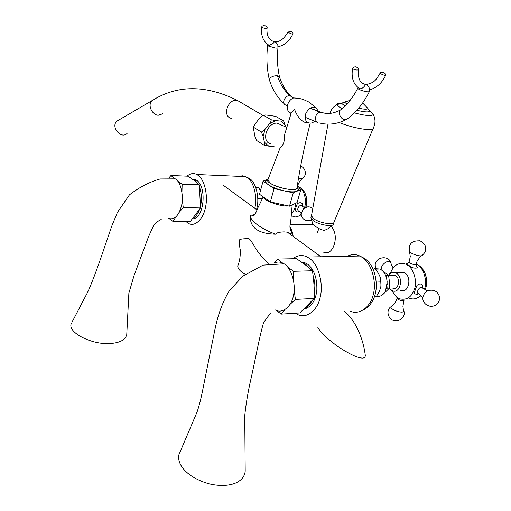 <?xml version="1.0" encoding="UTF-8"?>
<svg xmlns="http://www.w3.org/2000/svg" width="511" height="511" viewBox="0 0 511 511"><rect width="100%" height="100%" fill="white"/><g stroke="black" fill="none" stroke-linecap="round" stroke-linejoin="round"><path stroke-width="0.77" d="M127.118 133.409C121.248 139.599 110.338 126.888 116.891 121.145L119.191 119.804M283.592 120.947L285.151 125.163L280.935 121.088L283.464 120.852L275.595 116.316L265.899 114.975L262.846 115.167L259.684 118.098L255.538 123.375L253.322 127.597L254.893 136.239L256.509 140.416M269.303 123.803C270.683 122.34 271.29 120.986 271.111 119.746L275.582 120.615L269.303 123.803L265.1 129.155L263.152 136.431L261.421 132.087L265.1 129.155M268.697 146.127L264.257 145.309C264.851 144.964 264.896 143.917 264.385 142.16L268.697 146.127L274.037 146.491M256.605 140.493L264.257 145.309M285.489 126.875L285.151 125.163M263.152 136.431L264.385 142.16M253.724 127.38L261.421 132.087M263.312 115.186L271.111 119.746M280.935 121.088L275.582 120.615M285.144 132.854L284.761 134.042C284.071 142.652 284.416 143.329 279.843 148.548L279.543 149.404M282.034 125.316L277.096 123.1C266.857 122.627 260.802 141.521 270.619 143.84M284.761 134.042L291.238 112.976L294.726 109.507C295.939 114.528 302.135 123.534 307.731 122.666M310.209 123.253C304.62 144.958 300.232 166.407 297.025 187.614C297.472 191.9 277.709 188.425 270.479 183.283L267.841 179.949L268.071 179.387M298.175 98.297L293.621 97.959C287.552 100.054 285.042 109.424 289.66 112.535L291.174 113.199M318.589 111.743L316.188 107.904C311.646 106.288 308.031 108.53 305.348 114.63C304.601 120.89 306.804 123.662 311.966 122.953L314.699 121.439M317.797 327.762C322.147 333.983 329.276 340.511 339.195 347.365C350.482 354.711 358.454 358.288 363.104 358.09L364.758 357.457L365.352 355.931C363.487 339.304 355.675 320.288 344.369 311.378M238.26 264.545L237.743 266.237C237.979 268.939 240.521 271.648 245.357 274.369M237.8 265.637L237.8 265.637C240.77 259.134 240.342 250.594 240.164 249.253C239.697 247.586 239.467 244.456 239.474 239.876C240.425 239.001 243.606 238.605 249.017 238.682C251.482 240.291 255.519 249.202 259.792 254.197C263.05 258.253 266.122 261.389 269.022 263.606M289.047 232.741L290.171 234.223M250.479 215.616L250.32 216.281C249.949 227.785 258.432 233.757 275.774 234.198C276.215 232.85 278.961 232.071 284.007 231.86L287.323 232.141L292.088 234.191L291.73 231.981L290.389 229.886M254.817 214.594L250.562 215.355L250.435 215.853C250.288 218.108 252.517 221.008 257.129 224.559C262.482 228.5 268.697 231.713 275.774 234.198M289.909 227.152C291.66 229.516 292.746 232.601 293.161 236.414M317.331 232.364L318.979 228.564M330.892 226.232C340.058 234.549 333.517 256.995 323.425 252.108M332.144 225.191L327.762 228.851L324.402 230.404C320.774 229.739 317.427 228.085 314.354 225.453L312.853 224.042L311.129 218.587M333.389 224.15C333.07 227.344 318.838 224.719 313.249 220.682L310.918 217.916L311.027 217.322M333.249 223.096L333.434 223.933L333.862 222.502M339.106 122.487C353.861 128.574 373.777 131.672 373.362 127.91L333.977 222.132C334.137 225.549 319.547 222.962 313.792 218.829L311.455 215.853L310.918 217.692M367.498 107.751L367.926 108.53C367.3 109.526 364.222 109.405 358.69 108.179M346.912 104.103L344.631 102.213L346.075 101.434M369.6 110.555L369.76 111.079C368.872 112.401 364.579 112.126 356.882 110.261M345.002 106.058L341.699 103.471L343.002 102.57M373.362 127.91C375.566 123.375 375.528 118.878 373.247 114.413L373.247 114.413C372.078 116.367 365.787 115.863 354.372 112.886M342.261 108.543C338.953 107.003 337.164 105.675 336.902 104.551L336.896 104.544C337.036 103.586 338.646 103.196 341.718 103.375M287.31 106.294L285.681 104.979C281.088 103.669 285.259 94.797 290.069 95.666L292.484 97.237M269.374 79.914L270.204 77.908C272.28 76.324 274.675 75.615 277.377 75.788L279.574 77.218M267.655 45.338L268.569 46.092L275.774 48.136L277.946 48.047L277.824 44.942L276.259 42.713L274.381 41.653M269.917 45.313L268.76 45.185M267.924 44.591L267.643 45.396C266.295 57.347 266.844 68.749 269.297 79.595M273.174 41.353L274.209 41.602C274.12 42.994 272.337 44.208 268.856 45.236L268.569 46.092M278.041 45.773L277.824 44.942M275.538 42.164L274.209 41.602C268.869 40.241 266.48 35.764 267.042 28.182C265.235 28.514 263.459 28.201 261.715 27.243L261.721 27.23C260.744 35.233 263.024 41.155 268.55 45M278.125 46.737C284.582 45.268 289.43 41.148 292.662 34.371L287.808 32.295C284.059 38.785 279.945 41.928 275.467 41.723L274.605 41.666L276.259 42.713L274.554 41.659M345.698 119.817C337.005 124.147 328.311 125.208 319.624 122.998C314.035 124.071 314.303 112.733 319.969 112.184L322.818 113.014M347.378 118.922C344.133 120.762 341.425 119.172 339.253 114.151L339.764 110.491L341.009 109.552M352.59 68.615L352.577 68.666C351.127 77.519 353.261 84.021 358.978 88.179L359.437 88.537C362.535 89.84 366.317 83.957 365.333 84.36C368.463 85.388 369.811 87.809 369.37 91.616C367.722 92.223 364.292 91.514 359.086 89.495L357.732 88.346M358.626 69.828L358.626 69.828C358.984 66.724 353.222 65.702 352.577 68.666C354.608 69.892 356.621 70.282 358.626 69.828C357.668 78.336 359.904 83.178 365.333 84.36L363.896 84.015M365.308 84.315L365.716 84.398C367.441 85.075 368.674 86.423 369.421 88.448M380.727 73.801L385.454 75.8C386.073 74.14 385.147 72.984 382.675 72.313C381.519 72.019 380.612 72.396 379.948 73.443L380.727 73.801M379.948 73.437L379.948 73.443C376.332 78.975 375.381 82.565 366.623 84.417L365.716 84.398M297.351 187.25L300.819 189.536L293.25 192.871L274.062 188.591L263.088 181.098L267.968 179.22M298.29 188.942L298.411 189.581L297.07 191.191C294.381 192.2 289.916 192.047 283.669 190.731C277.364 189.249 272.318 187.275 268.531 184.816C266.423 183.366 265.445 182.082 265.599 180.964L267.93 179.265C262.986 184.382 300.117 194.442 297.115 187.02M267.132 179.546L267.764 179.342M263.088 181.098L259.518 194.276L270.383 201.947L289.494 206.169L297.095 202.612L300.819 189.536M291.909 205.039L290.733 205.594M288.581 205.971C281.689 206.987 264.136 200.964 263.421 197.227L263.063 196.78M270.383 201.947L274.062 188.591M289.494 206.169L293.25 192.871M301.433 261.977L305.91 263.133L307.922 264.398C314.22 269.712 317.197 278.316 316.839 290.191C315.664 300.602 311.416 306.919 304.102 309.136M302.161 262.494L305.84 264.449L309.315 268.026M313.09 275.467C315.025 281.746 315.408 287.834 314.252 293.729M311.55 301.509C309.838 304.722 307.616 307.009 304.895 308.382M292.733 258.738C297.523 255.136 302.352 254.561 307.213 257.007L309.653 258.534C317.995 263.797 323.802 283.426 320.256 296.917C317.893 309.934 306.555 319.413 297.459 314.406L295.39 313.211M347.231 256.254C351.549 254.133 355.758 254.056 359.865 256.017L362.369 257.474C370.935 262.501 376.933 281.261 373.33 294.183C370.941 306.638 359.342 315.766 349.99 311.014M351.166 256.183L355.841 256.094M360.97 256.586L364.937 258.617C372.161 263.995 375.975 273.117 376.377 285.968C375.828 297.332 371.676 305.214 363.915 309.609M354.091 256.126L358.773 256.037M392.691 288.108C398.816 290.944 400.86 277.447 395.073 275.333L391.956 275.448M379.449 269.016L375.004 268.882M387.178 284.346L386.904 279.645M376.473 296.374C380.344 296.885 383.371 295.045 385.55 290.861L387.185 282.046C386.572 276.234 384.598 272.159 381.27 269.808L379.858 269.003L374.787 268.639M380.599 278.885L380.989 285.604M376.217 296.738L374.416 296.834L376.217 296.738L379.532 291.078L380.893 286.358L381.002 281.817C380.842 277.083 378.555 272.452 374.141 267.936L372.634 267.981M381.002 281.887L376.307 282.078M383.269 294.125L389.497 288.102C389.74 285.081 389.42 280.801 388.552 275.257L382.643 270.945M389.497 288.102L387.127 288.21L386.98 286.217M386.316 288.977L387.127 288.21M388.552 275.257L386.175 275.34L385.332 274.752M386.316 277.23L386.175 275.34M397.2 297.99L397.194 298.066C396.958 299.644 404.016 301.848 404.067 300.213M416.324 265.72L417.423 267.483C416.848 268.301 415.111 268.352 412.205 267.636L406.104 263.587L408.168 262.935M409.177 261.766L409.094 261.971C408.768 263.408 416.203 265.694 416.069 264.11L417.059 261.3C419.122 257.998 420.61 256.132 421.537 255.717M418.784 293.755L416.561 294.515L414.312 293.435C414.715 291.219 415.622 288.511 417.04 285.304C419.359 283.624 421.128 283.548 422.354 285.061L422.488 287.904M422.795 298.82C422.629 297.811 421.703 296.418 420.023 294.649L418.892 293.761C415.43 293.582 419.046 286.32 421.882 287.374L422.763 288.121M391.298 290.21L396.887 297.415L399.219 298.724C406.737 300.602 411.923 297.083 414.779 288.172C417.161 280.124 413.246 268.358 407.535 265.126L405.728 264.136C398.529 262.06 393.393 265.177 390.315 273.481M400.579 290.305C408.455 293.959 412.256 277.53 404.936 273.008L403.939 272.459L399.545 272.606M389.344 288.313L392.244 290.714C400.094 294.4 403.888 277.856 396.593 273.296L395.597 272.74C392.838 271.711 390.506 272.631 388.609 275.493M284.978 309.621L281.229 314.112L299.855 312.93L314.156 298.424C314.482 289.124 313.888 279.894 312.387 270.734L305.029 264.615L296.501 258.662L277.958 259.032L283.139 263.606M273.864 263.012L277.958 259.032M281.229 314.112L276.259 310.388M294.17 289.909L295.39 299.408L290.082 304.307M287.859 267.266L293.659 271.296L293.614 280.795M293.659 271.296L312.387 270.734M295.39 299.408L314.156 298.424M168.4 218.357C174.162 220.158 178.454 216.223 181.277 206.559C184.215 196.837 180.696 181.201 175.318 178.85L160.122 178.965C149.685 181.878 139.465 187.167 129.462 194.832L117.358 212.519L111.756 226.105L103.011 251.68C97.109 269.099 89.789 288.894 85.912 295.537L72.377 321.502M126.792 333.804L126.766 334.501C125.527 339.674 120.309 342.651 111.111 343.437C92.427 345.423 66.341 332.137 71.495 323.208M274.222 262.993C277.703 261.504 280.986 261.773 284.078 263.804C290.842 267.317 296.214 283.286 293.55 294.988C291.87 306 282.698 314.239 275.288 309.947M180.294 451.469L178.927 454.675C176.595 465.502 188.802 478.175 209.216 483.847C228.538 488.401 244.079 482.959 245.197 471.206L245.184 470.216M192.289 179.054L195.764 179.751L196.914 180.479C206.917 187.243 204.304 218.446 192.724 218.823M192.372 179.118L194.998 180.402L197.508 183.13M199.827 187.946C201.596 193.88 201.871 199.763 200.638 205.601M199.45 209.74C198.044 213.566 196.064 216.287 193.509 217.897M186.988 176.161C190.354 173.389 193.624 172.833 196.792 174.494L198.179 175.375C204.259 179.074 208.284 195.426 205.524 207.108C203.634 218.459 195.081 227.286 188.623 223.467L185.991 221.589M238.631 176.327L242.763 175.778L247.107 177.483C253.501 180.888 257.787 197.169 254.765 208.303M246.877 177.33L249.579 178.658C256.107 182.044 259.997 199.13 256.496 209.567M259.02 188.981L260.642 190.118M260.719 189.83L258.783 187.543L255.743 187.435M262.309 198.773L257.787 198.651M306.824 201.698L306.792 200.574M297.185 186.579L297.715 186.228L298.009 187.684M299.638 211.445L297.549 212.008L295.339 210.883C295.441 208.82 296.125 206.438 297.383 203.723C299.465 202.356 301.145 202.394 302.41 203.844L302.64 206.425M301.177 213.56L299.261 211.139C295.875 210.813 298.871 204.349 301.662 205.569L302.544 206.355M291.411 214.179C293.921 211.318 295.371 207.664 295.773 203.231M175.752 217.047L173.076 221.474L190.188 221.627L200.51 207.939L199.367 184.835L194.257 180.504L188.003 176.199L170.974 175.484L174.5 178.684M168.739 178.109L170.974 175.484M173.076 221.474L169.371 218.746M182.286 199.424L183.257 207.607L179.208 212.327M177.873 181.296L182.152 184.215L181.948 192.283M182.152 184.215L199.367 184.835M183.257 207.607L200.51 207.939M162.805 113.736L158.257 115.269C151.984 114.975 147.251 104.761 152.08 100.61L154.501 99.211M231.802 118.443C221.825 117.166 227.619 98.521 237.213 100.335L241.218 102.679M277.377 75.788C280.252 84.398 284.48 91.022 290.069 95.666L293.167 98.131M290.395 31.292C291.481 31.605 291.481 31.605 290.395 31.292M265.433 25.831C264.257 25.639 264.257 25.639 265.433 25.831M320.876 112.158L310.241 108.134M359.437 88.537L359.086 89.495M382.975 72.358C382.49 71.955 385.722 73.386 382.975 72.358M356.819 67.12C357.176 67.669 353.982 66.226 356.819 67.12M381.193 269.757C380.599 263.995 390.129 257.851 391.151 263.88L391.254 264.749M392.135 305.917L391.056 306.677C389.516 309.762 404.629 314.514 403.76 310.662L403.594 310.19M409.42 251.073C409.349 253.641 422.246 257.582 422.456 255.053C425.612 252.421 426.468 249.208 425.011 245.408C422.182 241.99 420.227 240.464 419.148 240.822C411.719 240.694 408.481 244.111 409.42 251.073L410.288 256.541L409.094 261.971M421.882 287.374C422.725 288.613 425.465 289.373 427.094 290.74L427.075 290.919C433.89 288.875 438.144 291.213 439.837 297.932C438.853 304.045 435.513 306.792 429.828 306.159C426.2 305.31 423.9 303.164 422.936 299.721C422.437 296.578 423.811 293.646 427.062 290.925L431.252 289.935M402.732 272.095L402.572 272.504M417.455 297.9L421.058 295.703M425.216 289.584L425.484 288.843C427.234 283.643 426.915 278.099 424.526 272.203L418.924 265.407M424.386 289.169C427.598 281.452 423.779 268.09 417.551 264.851L416.088 264.027M400.605 272.184L400.471 272.574M409.222 298.156C413.342 299.785 417.2 298.858 420.789 295.39M298.488 178.403C300.922 178.856 302.359 178.754 302.806 178.109C307.45 174.96 305.073 167.174 300.64 166.235M311.608 220.107L307.079 220.752C303.483 219.851 301.516 217.603 301.171 214L303.464 208.699L307.724 206.859M305.75 207.172C307.137 201.819 306.632 196.665 304.249 191.714L300.104 187.486M297.606 216.555L301.235 214.767M304.505 207.67C306.932 200.829 304.186 189.664 299.58 187.371L297.709 186.483M292.924 216.402C295.728 217.584 298.481 216.798 301.171 214.045M116.891 121.145L152.08 100.61C177.208 84.807 205.588 84.711 237.213 100.335L262.654 115.237M262.846 115.167L263.165 115.013M253.322 127.597L253.59 126.562M286.856 127.488L277.09 123.1M267.841 179.949L279.843 148.548M316.181 107.904L308.746 101.976L303.732 99.683C301.081 98.655 297.709 98.08 293.621 97.959M290.963 113.927L289.66 112.535M320.94 256.752L287.323 232.141M223.141 185.148L256.918 209.88M290.139 224.329L313.166 224.501M367.933 108.485L362.638 103.005M350.176 100.29L344.625 102.162M369.76 111.015L367.926 108.53M341.693 103.401L344.631 102.213M373.247 114.413L369.76 111.079M336.902 104.551L341.699 103.471M336.896 104.544C333.383 106.627 331.058 109.59 329.914 113.429M311.448 215.891L327.973 124.135M291.73 231.981C288.491 227.267 290.504 224.482 291.091 217.667L292.19 204.905M263.197 196.952L257.71 208.162C255.366 214.594 253.616 216.939 252.453 215.208M250.32 216.281L250.435 215.853M290.855 95.844L293.448 98.023M279.434 76.791C282.283 85.235 286.064 91.578 290.778 95.819M284.122 103.676C277.473 97.735 272.58 89.859 269.431 80.042M277.946 48.06C276.949 58.311 277.473 67.937 279.504 76.937M292.669 34.365C293.48 33.036 292.624 31.995 290.107 31.241L287.808 32.295M267.042 28.182C268.115 25.78 261.651 24.528 261.715 27.243M316.935 122.186L304.978 117.204M319.969 112.184L310.151 108.185M339.917 110.299C335.12 112.727 330.534 113.793 326.159 113.499L320.046 112.171M358.058 87.534L357.694 88.467C352.622 98.144 346.643 105.483 339.764 110.491M347.512 118.75C356.11 112.458 363.366 103.471 369.281 91.788M369.619 89.834C376.498 87.924 381.774 83.248 385.447 75.807M297.121 186.975L298.411 189.581M305.91 263.133L303.834 263.184M359.865 256.017L307.213 257.007M362.516 257.212L362.005 257.225M375.24 269.144L379.858 269.003M388.628 275.563L395.073 275.333M391.151 263.88L391.126 264.053C390.666 263.97 391.349 265.228 393.195 267.821M389.957 273.794L389.631 273.602M376.422 269.105L376.147 268.633M376.026 268.377C371.203 257.793 389.484 253.073 391.151 263.893M397.213 297.638L397.194 298.066M397.194 298.047C396.849 298.66 397.839 297.683 395.131 302.71C391.547 307.015 391.752 306 391.056 306.677C385.466 310.177 388.283 319.305 393.662 320.499C399.097 322.55 406.271 316.571 403.76 310.662C403.518 309.506 403.473 311.046 402.904 306.3L403.971 300.423M416.906 266.512L416.063 264.174M409.094 261.951C407.561 263.465 406.622 263.932 406.283 263.35M422.131 287.469L422.437 287.859M424.475 272.108C426.985 277.524 427.381 282.947 425.657 288.376M416.101 263.989C419.793 265.503 422.597 268.243 424.526 272.203M405.728 264.136L406.992 264.098M395.597 272.74L403.939 272.459M126.766 334.501L128.874 293.199L134.048 275.544L148.49 236.804L153.575 225.517C157.49 220.554 161.693 219.5 161.182 219.379M178.927 454.675L197.061 412.038C199.316 405.44 201.443 396.894 203.435 386.399L211.803 344.784C214.901 331.256 216.836 311.71 229.343 290.695L242.917 276.119L263.069 265.126L284.071 263.797M245.197 471.206L244.737 415.775C245.746 405.926 247.426 395.373 249.79 384.106C255.11 361.105 259.032 338.32 263.401 323.233C267.017 317.523 269.565 314.182 271.06 313.211M195.764 179.751L193.848 179.674M245.663 176.634L196.792 174.494M248.18 177.834L247.554 177.809M260.073 189.013L260.936 189.044M306.824 201.717L306.728 203.148M302.295 178.511C302.538 178.007 298.111 182.395 297.715 186.234M301.963 205.716L302.455 206.284M301.662 205.569L304.192 207.6L303.477 208.686M312.802 208.36C309.589 206.24 306.479 206.355 303.464 208.699M305.993 207.083L306.032 206.955C307.501 201.583 306.894 196.492 304.217 191.663M298.443 186.751L301.714 188.629L304.249 191.714M298.513 186.783L297.728 186.758"/></g></svg>
